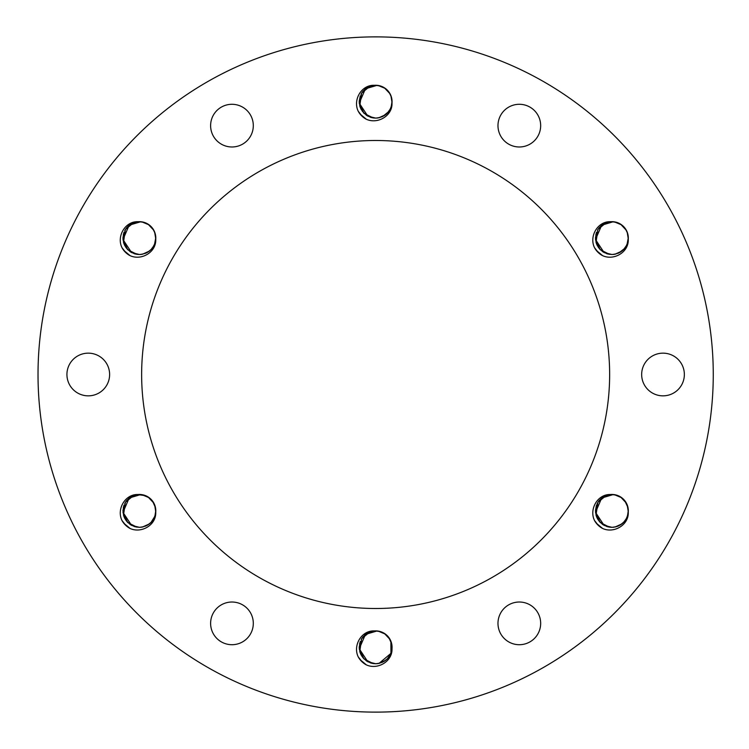 <?xml version="1.0" encoding="UTF-8"?>
<svg xmlns="http://www.w3.org/2000/svg" width="749" height="749" viewBox="0 0 749 749"><rect width="100%" height="100%" fill="white"/><g stroke="black" fill="none" stroke-linecap="round" stroke-linejoin="round"><path stroke-width="1.12" d="M137.966 221.723A16.431 16.431 0 0 1 155.745 239.502C156.288 252.535 140.718 261.223 129.427 255.325A19.867 19.867 0 0 1 122.171 248.031C116.226 236.768 124.924 221.217 137.966 221.695M140.821 221.723L129.156 225.196L122.986 239.549L131.581 252.591L139.38 254.491C148.686 253.742 154.144 248.752 155.745 239.502M142.497 254.211L149.519 251.027M154.537 244.371L155.801 237.545M152.253 227.911L153.817 230.299L148.002 224.11M147.6 252.301L151.467 249.192M155.773 239.025L154.631 231.984M149.191 224.934L141.739 221.826M133.725 222.678L125.364 229.466L123.501 242.348M127.311 249.22L134.24 253.714M141.224 254.398L142.713 254.164M155.099 233.37L152.805 228.66M144.07 222.359L138.902 221.685M128.809 225.524L125.401 229.484M123.07 240.017L127.751 249.745L136.88 254.314M145.456 253.331L148.002 252.057M155.455 241.365L155.783 238.557M151.045 226.554L148.779 224.644M135.925 222.06L133.303 222.846M124.072 232.199L123.304 234.783M125.551 246.927L127.779 249.707M141.289 254.417L140.344 254.501M150.296 250.344L152.262 248.265M155.605 235.701L154.257 231.113M150.277 225.833L146.289 223.183L141.271 221.77M130.757 224.138L126.778 227.537M122.976 237.63L123.632 242.816M129.97 251.533L134.68 253.845M141.009 254.417L145.896 253.181M152.553 247.891L154.8 243.697M140.803 221.751L137.938 221.741M128.107 226.161L125.167 229.887M123.81 243.266L124.774 245.578M135.138 253.939L137.301 254.37M146.317 252.956L150.231 250.428M155.614 240.466L155.633 235.682M135.129 222.247L130.335 224.363M123.8 232.939L122.939 238.098M126.515 248.275L130.354 251.833M138.425 254.482L139.37 254.501M154.921 243.359L155.212 242.423M153.423 229.615L151.635 227.172M139.979 221.695L136.983 221.854M125.879 228.773L124.718 230.72M124.119 244.127L125.027 246.056M136.046 254.154L137.685 254.417M610.491 221.723A16.431 16.431 0 0 1 628.271 239.502C628.814 252.535 613.244 261.223 601.953 255.325A19.867 19.867 0 0 1 594.697 248.031C588.761 236.768 597.449 221.217 610.491 221.695M613.356 221.723L601.681 225.196L595.511 239.549L604.115 252.591L611.905 254.491C621.211 253.742 626.67 248.752 628.271 239.502M615.023 254.211L622.044 251.027M627.063 244.371L628.327 237.545M625.05 228.276L626.342 230.299L620.528 224.11M620.135 252.301L623.992 249.192M628.299 239.025L627.156 231.984M621.717 224.934L614.264 221.826M606.25 222.678L597.889 229.466L596.026 242.348M599.837 249.22L606.774 253.714M613.749 254.398L615.238 254.164M627.625 233.37L625.331 228.66M616.596 222.359L611.427 221.685M601.344 225.524L597.927 229.484M595.605 240.017L600.277 249.745L609.414 254.314M617.981 253.331L620.528 252.057M627.98 241.365L628.308 238.557M623.571 226.554L621.305 224.644M608.45 222.06L605.829 222.846M596.597 232.199L595.829 234.783M598.077 246.927L600.314 249.707M622.822 250.344L624.788 248.265M628.139 235.701L626.782 231.113M622.803 225.833L618.814 223.183L613.796 221.77M603.282 224.138L599.303 227.537M595.502 237.63L596.167 242.816M602.496 251.533L607.205 253.845M613.534 254.417L615.697 254.061M613.328 221.751L610.959 221.713M599.031 227.93L597.693 229.887M596.335 243.266L597.299 245.578M607.673 253.939L609.826 254.37M618.843 252.956L624.816 248.293M628.139 240.466L628.158 235.682M607.654 222.247L602.468 224.625M596.326 232.939L595.474 238.098M599.041 248.275L602.879 251.833M608.581 254.154L611.896 254.501M627.447 243.359L627.737 242.423M625.949 229.615L624.469 227.527M612.504 221.695L609.976 221.798M598.404 228.773L597.477 230.271M596.644 244.127L597.552 246.056M374.228 630.939A16.431 16.431 0 0 1 392.008 648.728C392.551 661.751 376.981 670.449 365.69 664.55M377.093 630.948L365.418 634.422L359.248 648.765L367.843 661.807L375.642 663.717C384.949 662.968 390.407 657.968 392.008 648.728M378.751 663.427L385.791 660.244M391.334 652.136L392.064 646.761M390.117 639.534L384.265 633.326M377.552 663.633L375.652 663.736L378.985 663.427L390.941 653.371L390.894 641.2M385.454 634.15L378.002 631.042M369.987 631.903L361.627 638.691L359.763 651.574M363.565 658.437L370.512 662.931M377.468 663.614L378.975 663.389M391.362 642.595L389.068 637.876M380.333 631.585L375.165 630.911M365.072 634.749L361.664 638.7M359.333 649.233L364.014 658.961L373.152 663.539M381.718 662.547L384.265 661.273M391.718 650.591L392.045 647.782M387.308 635.779L385.042 633.86M372.187 631.276L369.566 632.062M360.325 641.434L359.567 644.009M361.804 656.133L364.042 658.933M386.559 659.56L388.525 657.491M391.867 644.926L390.51 640.329M382.561 632.437L377.533 630.986M367.019 633.354L363.04 636.762M359.239 646.855L359.894 652.033M366.233 660.749L370.942 663.062M377.262 663.642L379.893 663.165M391.708 644L388.787 637.493M377.065 630.967L374.697 630.93M362.769 637.146L361.43 639.103M360.072 652.482L361.037 654.795M371.401 663.165L373.564 663.595M382.58 662.182L387.27 658.933M391.877 649.683L391.896 644.889M386.54 635.058L382.552 632.409M371.392 631.473L366.205 633.851M360.185 641.809L359.202 647.323M362.778 657.491L366.617 661.049M374.687 663.708L375.633 663.726M390.809 653.577L391.156 652.651M389.695 638.85L388.197 636.753M376.241 630.92L373.714 631.014M362.142 637.998L361.215 639.487M360.381 653.343L361.299 655.281M372.319 663.38L373.948 663.633M129.437 528.111A19.867 19.867 0 0 1 122.171 520.845C116.226 509.582 124.924 494.031 137.966 494.509A16.431 16.431 0 0 1 155.745 512.316C156.288 525.349 140.718 534.037 129.427 528.139M140.821 494.537L129.156 498.01L122.986 512.363L131.581 525.405L139.38 527.305C148.686 526.556 154.144 521.566 155.745 512.316M142.497 527.024L149.519 523.841M154.903 516.22L155.801 510.359M153.845 503.122L148.002 496.924M147.6 525.115L151.467 522.006M155.773 511.839L154.631 504.798M149.191 497.739L141.739 494.64M133.725 495.492L125.364 502.279L123.501 515.162M127.311 522.034L134.24 526.528M141.224 527.212L142.713 526.978M155.099 506.184L152.805 501.474M144.07 495.173L138.902 494.499M128.809 498.338L125.401 502.298M123.07 512.831L127.751 522.559L136.88 527.127M145.456 526.144L148.002 524.871M155.455 514.179L155.783 511.37M151.045 499.368L148.779 497.458M135.925 494.874L133.303 495.66M124.072 505.013L123.304 507.597M125.551 519.74L127.779 522.521M150.296 523.158L152.262 521.079M155.605 508.515L154.257 503.927M146.298 496.035L141.271 494.583M130.757 496.952L126.778 500.351M122.976 510.444L123.632 515.63M129.97 524.347L134.68 526.659M141.009 527.23L143.171 526.875M155.446 507.588L152.524 501.081M140.803 494.565L138.434 494.527M126.506 500.735L125.167 502.701M123.81 516.08L124.774 518.392M135.138 526.753L137.301 527.184M146.317 525.77L150.661 522.858M155.614 513.28L155.633 508.496M150.277 498.647L146.289 495.997M135.129 495.061L130.335 497.177M123.8 505.753L122.939 510.912M126.515 521.089L130.354 524.646M136.046 526.968L139.37 527.315M153.208 519.759L154.893 516.239M154.921 516.173L155.567 513.674M153.423 502.429L151.635 499.986M139.979 494.509L136.983 494.668M125.879 501.587L124.718 503.534M124.119 516.941L125.027 518.87M601.971 528.111A19.867 19.867 0 0 1 594.697 520.845C588.761 509.582 597.449 494.031 610.491 494.509A16.431 16.431 0 0 1 628.271 512.316C628.814 525.349 613.244 534.037 601.953 528.139M613.356 494.537L601.681 498.01L595.511 512.363L604.115 525.405L611.905 527.305C621.211 526.556 626.67 521.566 628.271 512.316M615.023 527.024L622.044 523.841M627.428 516.22L628.327 510.359M626.37 503.122L620.528 496.924M620.135 525.115L623.992 522.006M628.299 511.839L627.156 504.798M621.717 497.739L614.264 494.64M606.25 495.492L597.889 502.279L596.026 515.162M599.837 522.034L606.774 526.528M613.749 527.212L617.991 526.182M627.625 506.184L625.331 501.474M616.596 495.173L611.427 494.499M601.344 498.338L597.927 502.298M595.605 512.831L600.277 522.559L609.414 527.127M617.981 526.144L622.41 523.551M627.98 514.179L628.271 509.432M623.571 499.368L619.666 496.428M608.45 494.874L603.263 496.924M596.597 505.013L595.474 510.444M598.077 519.74L602.486 524.384M613.815 527.23L612.869 527.315M620.93 524.618L624.788 521.079M628.139 508.515L626.782 503.927M618.833 496.035L613.796 494.583M603.282 496.952L599.303 500.351M595.502 510.444L596.167 515.63M602.496 524.347L607.205 526.659M613.534 527.23L616.155 526.762M626.351 518.683L627.325 516.51M627.971 507.588L624.778 500.716M615.687 494.93L610.959 494.527M599.031 500.735L597.693 502.701M596.335 516.08L597.299 518.392M607.673 526.753L609.826 527.184M618.843 525.77L623.533 522.53M628.139 513.28L628.158 508.496M622.803 498.647L618.814 495.997M607.654 495.061L602.87 497.177M596.326 505.753L595.474 510.912M599.041 521.089L602.879 524.646M610.959 527.296L611.896 527.315M626.754 517.887L627.428 516.239M627.447 516.173L628.158 513.29M625.949 502.429L622.803 498.609M612.504 494.509L607.645 495.042M598.404 501.587L597.037 503.965M596.644 516.941L597.693 519.123M608.581 526.968L610.21 527.23M374.228 85.32A16.431 16.431 0 0 1 392.008 103.1C392.551 116.123 376.981 124.821 365.69 118.922A19.867 19.867 0 0 1 358.434 111.629C352.489 100.357 361.187 84.806 374.228 85.292M374.697 85.302L377.065 85.339L365.418 88.794L359.248 103.137L367.843 116.179L375.642 118.089C384.949 117.34 390.407 112.341 392.008 103.1M378.751 117.808L385.791 114.616M389.471 110.534L391.156 107.023L392.064 101.134M390.117 93.906L384.265 87.699M383.863 115.898L387.748 112.771M392.036 102.613L390.894 95.572M385.454 88.522L378.002 85.414M369.987 86.275L361.627 93.063L359.763 105.946M363.565 112.818L370.512 117.303M377.468 117.996L378.975 117.762M391.362 96.967L389.068 92.249M380.333 85.957L375.165 85.283M365.072 89.122L361.664 93.073M359.333 103.605L364.014 113.333L373.152 117.911M381.718 116.919L386.156 114.316M391.718 104.963L392.008 100.207M387.308 90.152L383.394 87.202M372.187 85.648L367.001 87.699M360.325 95.806L359.211 101.218M360.981 109.064L364.042 113.305M377.552 118.014L376.607 118.089M384.668 115.402L388.525 111.863M391.867 99.299L390.51 94.702M382.561 86.818L377.533 85.358M367.019 87.727L363.04 91.135M359.239 101.227L359.894 106.405M366.233 115.121L370.942 117.434M377.262 118.014L379.893 117.537M390.079 93.897L388.787 91.865M362.769 91.518L361.43 93.475M360.072 106.854L361.037 109.167M371.401 117.537L373.564 117.968M382.58 116.554L388.843 111.507M391.877 104.055L391.896 99.271M386.54 89.431L382.552 86.781M373.732 85.377L364.697 89.403M360.185 96.181L359.211 102.173M362.235 111.142L366.617 115.421M374.687 118.08L375.633 118.099M391.175 106.976L391.474 106.012M389.695 93.222L387.898 90.769M376.241 85.292L373.245 85.452M362.142 92.37L360.981 94.308M360.381 107.716L361.299 109.654M372.319 117.752L373.948 118.005M122.05 247.76L125.888 252.675M123.782 250.4L130.008 255.587M122.143 247.966L122.499 248.574M128.931 254.997L129.905 255.549M124.512 251.28L130.073 255.615M122.087 247.844L123.126 249.529M125.298 252.113L130.111 255.634M594.575 247.76L598.414 252.675M596.307 250.4L602.533 255.587M594.669 247.966L595.024 248.574M601.456 254.997L602.43 255.549M597.047 251.28L602.599 255.615M594.612 247.844L595.652 249.529M594.631 247.882L595.698 249.539M597.824 252.113L602.636 255.634M122.05 520.574L125.888 525.489M123.782 523.214L130.008 528.401M122.143 520.78L122.499 521.388M128.931 527.811L129.905 528.354M124.512 524.094L130.073 528.429M122.106 520.695L123.173 522.353M125.298 524.927L130.111 528.448M358.312 111.348L362.151 116.273M360.044 113.988L366.27 119.185M358.406 111.554L358.762 112.172M365.184 118.585L366.167 119.138M360.775 114.869L366.336 119.213L361.561 115.702M358.312 656.976L362.151 661.901M365.699 664.522A19.867 19.867 0 0 1 358.434 657.257C352.489 645.984 361.187 630.433 374.228 630.911M360.044 659.616L366.27 664.812M358.406 657.182L358.762 657.8M365.184 664.213L366.167 664.766M360.775 660.496L366.336 664.84M358.35 657.07L359.398 658.755M361.561 661.33L366.373 664.859M594.575 520.574L598.414 525.489M596.307 523.214L602.533 528.401M594.669 520.78L595.024 521.388M601.456 527.811L602.43 528.354M597.047 524.094L602.599 528.429M597.824 524.927L602.636 528.448M623.514 522.493L626.595 518.28M617.962 495.66L612.86 494.499M602.486 497.467L598.723 501.1M595.502 511.389L596.466 516.529M603.301 524.871L607.645 526.772M38.021 374.5A337.621 337.621 0 0 0 544.448 666.891A337.621 337.621 0 0 0 544.448 82.109A337.621 337.621 0 0 0 38.021 374.5M231.956 146.982A21.347 21.347 0 0 1 213.474 114.962A21.347 21.347 0 0 1 250.447 114.962A21.347 21.347 0 0 1 231.956 146.982M663.005 395.847A21.347 21.347 0 0 1 644.524 363.827A21.347 21.347 0 0 1 681.496 363.827A21.347 21.347 0 0 1 663.005 395.847M231.956 644.711A21.347 21.347 0 0 1 213.474 612.691A21.347 21.347 0 0 1 250.447 612.691A21.347 21.347 0 0 1 231.956 644.711M519.329 644.711A21.347 21.347 0 0 1 500.838 612.691A21.347 21.347 0 0 1 537.81 612.691A21.347 21.347 0 0 1 519.329 644.711M519.329 146.982A21.347 21.347 0 0 1 500.838 114.962A21.347 21.347 0 0 1 537.81 114.962A21.347 21.347 0 0 1 519.329 146.982M88.279 395.847A21.347 21.347 0 0 1 69.788 363.827A21.347 21.347 0 0 1 106.761 363.827A21.347 21.347 0 0 1 88.279 395.847M141.636 374.5A234.006 234.006 0 0 1 492.645 171.849A234.006 234.006 0 0 1 492.645 577.151A234.006 234.006 0 0 1 141.636 374.5M387.252 658.905L390.538 654.261M381.7 632.062L376.588 630.901M366.224 633.879L362.75 637.127M359.239 647.791L360.054 652.501M367.029 661.283L371.382 663.183M387.252 113.277L390.538 108.633M391.708 98.372L390.089 93.859M381.7 86.435L376.12 85.255M366.224 88.251L362.17 92.258M359.239 102.164L360.203 107.313M366.626 115.393L371.382 117.556M139.389 527.324L141.758 527.174M150.989 522.493L154.996 516.07M145.437 495.66L137.46 494.565M132.011 496.241L125.907 501.474M122.967 510.921L123.931 516.529M130.766 524.871L135.12 526.772M611.914 254.51L614.283 254.36M623.514 249.679L626.801 245.045M627.971 234.774L626.351 230.271M617.962 222.846L612.382 221.657M602.486 224.663L598.723 228.286M595.502 238.575L596.466 243.725M603.301 252.057L607.645 253.958M150.989 249.679L154.069 245.466M155.446 234.774L153.826 230.271M145.437 222.846L140.325 221.685M129.961 224.663L126.487 227.911M122.976 238.575L123.791 243.275M130.766 252.057L135.12 253.958"/></g></svg>
